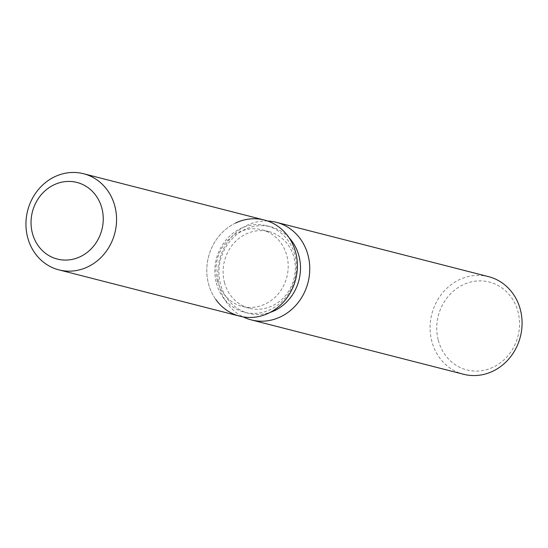 <?xml version="1.0" encoding="UTF-8"?>
<svg xmlns="http://www.w3.org/2000/svg" width="548" height="548" viewBox="0 0 548 548"><rect width="100%" height="100%" fill="white"/><g stroke="black" fill="none" stroke-linecap="round" stroke-linejoin="round"><path stroke-width="0.41" stroke-dasharray="2.74 2.06" d="M217.351 280.603A39.552 35.873 -75.6 0 0 242.278 306.421A39.552 35.873 -75.6 0 0 277.637 294.571A39.552 35.873 -75.6 0 0 286.83 255.615A39.552 35.873 -75.6 0 0 261.903 229.797A39.552 35.873 -75.6 0 0 226.536 241.647A39.552 35.873 -75.6 0 0 217.351 280.603M216.364 283.117A44.662 40.511 -75.6 0 0 244.518 312.271A44.662 40.511 -75.6 0 0 284.446 298.886A44.662 40.511 -75.6 0 0 294.824 254.895A44.662 40.511 -75.6 0 0 266.671 225.742A44.662 40.511 -75.6 0 0 226.742 239.127A44.662 40.511 -75.6 0 0 216.364 283.117M235.558 223.05A49.628 45.011 -75.6 0 0 208.5 283.789A49.628 45.011 -75.6 0 0 215.939 299.681M289.132 237.825A44.662 40.511 -75.6 0 0 270.801 226.797A44.662 40.511 -75.6 0 0 230.866 240.182A44.662 40.511 -75.6 0 0 220.488 284.179A44.662 40.511 -75.6 0 0 248.641 313.333A44.662 40.511 -75.6 0 0 270.013 312.47M267.698 221.029A50.382 45.696 -75.6 0 0 219.508 287.015A50.382 45.696 -75.6 0 0 243.154 316.895M488.576 276.658A50.382 45.696 -75.6 0 0 443.531 291.755A50.382 45.696 -75.6 0 0 431.824 341.383A50.382 45.696 -75.6 0 0 463.581 374.27M438.304 340.315A45.34 41.127 -75.6 0 0 489.433 368.749A45.34 41.127 -75.6 0 0 517.963 311.661A45.34 41.127 -75.6 0 0 466.834 283.227A45.34 41.127 -75.6 0 0 438.304 340.315M224.468 282.426A39.552 35.873 -75.6 0 0 249.395 308.243A39.552 35.873 -75.6 0 0 284.755 296.393A39.552 35.873 -75.6 0 0 293.947 257.437A39.552 35.873 -75.6 0 0 269.02 231.619A39.552 35.873 -75.6 0 0 233.66 243.47A39.552 35.873 -75.6 0 0 224.468 282.426M264.396 220.036A49.628 45.011 -75.6 0 0 220.029 234.907A49.628 45.011 -75.6 0 0 208.5 283.789A49.628 45.011 -75.6 0 0 239.777 316.182M249.395 308.243L242.278 306.421M244.518 312.271L248.641 313.333M266.671 225.742L270.801 226.797M269.02 231.619L261.903 229.797"/><path stroke-width="0.82" d="M32.407 233.249A39.552 35.873 -75.6 0 0 57.335 259.067A39.552 35.873 -75.6 0 0 92.694 247.21A39.552 35.873 -75.6 0 0 101.887 208.254A39.552 35.873 -75.6 0 0 76.953 182.443A39.552 35.873 -75.6 0 0 41.593 194.293A39.552 35.873 -75.6 0 0 32.407 233.249A39.552 35.873 -75.6 0 0 57.335 259.067A39.552 35.873 -75.6 0 0 92.694 247.21A39.552 35.873 -75.6 0 0 101.887 208.254A39.552 35.873 -75.6 0 0 76.953 182.443A39.552 35.873 -75.6 0 0 41.593 194.293A39.552 35.873 -75.6 0 0 32.407 233.249M215.939 299.681A49.628 45.011 -75.6 0 0 272.274 311.216A49.628 45.011 -75.6 0 0 295.68 252.429A49.628 45.011 -75.6 0 0 235.558 223.05M270.013 312.47A44.662 40.511 -75.6 0 0 298.955 255.95A44.662 40.511 -75.6 0 0 289.132 237.825M243.154 316.895A50.382 45.696 -75.6 0 0 251.265 319.902A50.382 45.696 -75.6 0 0 296.31 304.804A50.382 45.696 -75.6 0 0 308.017 255.176A50.382 45.696 -75.6 0 0 276.261 222.289A50.382 45.696 -75.6 0 0 267.698 221.029M251.265 319.902L463.581 374.27A50.382 45.696 -75.6 0 0 508.626 359.166A50.382 45.696 -75.6 0 0 520.333 309.545A50.382 45.696 -75.6 0 0 488.576 276.658L276.261 222.289M58.944 269.883L239.777 316.182A49.628 45.011 -75.6 0 0 284.152 301.311A49.628 45.011 -75.6 0 0 295.68 252.429A49.628 45.011 -75.6 0 0 264.396 220.036L83.563 173.73A49.628 45.011 -75.6 0 0 39.196 188.608A49.628 45.011 -75.6 0 0 27.66 237.483A49.628 45.011 -75.6 0 0 58.944 269.883A49.628 45.011 -75.6 0 0 103.312 255.005A49.628 45.011 -75.6 0 0 114.847 206.123A49.628 45.011 -75.6 0 0 83.563 173.73"/></g></svg>
